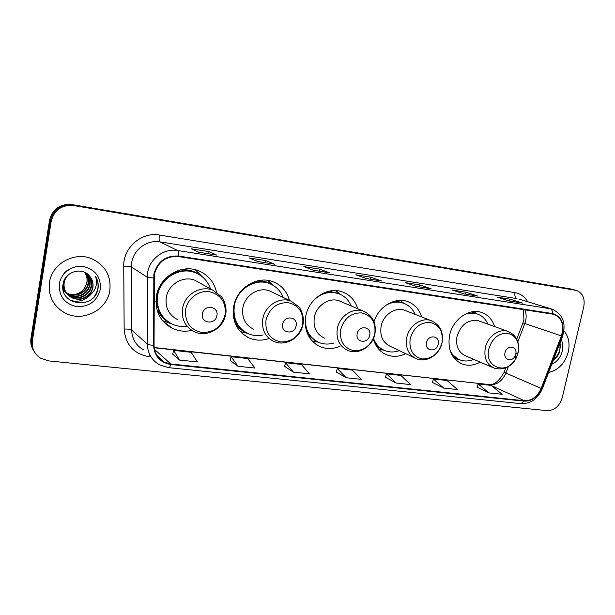 <?xml version="1.0" encoding="UTF-8"?>
<svg xmlns="http://www.w3.org/2000/svg" width="615" height="615" viewBox="0 0 615 615"><rect width="100%" height="100%" fill="white"/><g stroke="black" fill="none" stroke-linecap="round" stroke-linejoin="round"><path stroke-width="0.92" d="M494.621 326.573C492.308 319.354 487.887 314.619 481.361 312.374C468.876 307.977 452.663 319.592 449.573 335.436C447.428 349.52 451.679 359.06 462.326 364.057C468.207 366.094 474.173 365.456 480.223 362.127M373.32 338.857C375.527 346.691 380.047 352.026 386.873 354.878C393.046 357.154 399.32 356.746 405.716 353.656M357.722 308.753C355.163 300.366 349.989 294.731 342.194 291.833C327.595 286.313 308.73 298.721 305.747 316.156C303.825 330.732 308.699 340.933 320.384 346.745C326.734 349.235 333.238 349.082 339.887 346.299M289.457 300.42C286.897 291.241 281.324 284.968 272.722 281.616C256.985 275.397 236.598 288.197 233.692 306.501C231.886 321.214 237.021 331.708 249.113 337.966C255.548 340.672 262.19 340.864 269.047 338.527M216.48 292.11C214.082 281.855 208.07 274.728 198.445 270.738C181.425 263.643 159.208 276.835 156.394 296.138C154.711 310.906 160.069 321.668 172.469 328.425C178.634 331.254 185.1 331.916 191.857 330.401M421.713 316.948C419.246 309.161 414.433 303.987 407.268 301.427C394.738 296.937 378.556 306.662 374.005 321.707M576.393 290.441L73.623 205.518C61.7 204.695 54.212 209.999 51.16 221.423L32.387 340.549C31.55 347.99 34.209 353.833 40.382 358.076L48.693 360.905L547.258 410.643C554.538 410.489 559.527 406.169 562.241 397.674L583.758 306.793C585.157 298.375 582.705 292.925 576.393 290.441L570.374 288.881L71.794 204.564C59.97 203.742 52.552 208.992 49.531 220.308L30.965 338.335C30.32 342.839 31.234 346.968 33.702 350.711M32.387 340.549L31.673 339.442C31.027 343.97 31.942 348.113 34.425 351.872C31.942 348.113 31.027 343.97 31.673 339.442L50.345 220.862L31.673 339.442L30.965 338.335M73.623 205.518L72.701 205.041C60.831 204.218 53.374 209.492 50.345 220.862C53.374 209.492 60.831 204.218 72.701 205.041L572.949 289.565L71.794 204.564M573.803 289.75L572.949 289.565L573.803 289.75M49.461 282.539C48.093 295.869 53.136 305.947 64.598 312.758C82.272 322.814 107.171 310.329 109.793 290.603C111.33 276.158 105.503 265.626 92.296 259C75.022 251.005 51.883 263.481 49.461 282.539C48.093 295.869 53.136 305.947 64.598 312.758C82.272 322.814 107.171 310.329 109.793 290.603C111.33 276.158 105.503 265.626 92.296 259C75.022 251.005 51.883 263.481 49.461 282.539M548.611 372.49C558.428 370.176 564.985 363.319 568.283 351.911C570.067 343.431 568.629 336.428 563.963 330.901C568.629 336.428 570.067 343.431 568.283 351.911C564.985 363.319 558.428 370.176 548.611 372.49M154.365 274.382C157.847 261.882 165.858 255.94 178.396 256.57L553.923 314.327C562.018 318.009 564.509 325.212 561.387 335.928L541.177 388.396C537.425 396.721 531.798 400.834 524.318 400.726L170.847 363.995L164.159 362.027C157.701 358.437 154.334 352.818 154.05 345.169L154.365 274.382M153.85 274.305L153.535 345.2C154.396 356.162 160.131 362.596 170.762 364.495L524.226 401.141C531.89 401.249 537.648 397.036 541.5 388.503L561.703 336.051C564.993 324.136 561.949 316.648 552.577 313.573L178.488 256.048C165.635 255.402 157.425 261.49 153.85 274.305M522.458 303.064L510.127 299.197L497.089 297.137L509.712 301.073L522.927 303.141M509.704 301.05L510.127 299.197M477.686 296.038L465.947 292.217L452.279 290.057L464.271 293.939L478.132 296.115M465.524 294.116L465.947 292.217M430.685 288.666L419.599 284.891L405.254 282.623L416.54 286.444L431.107 288.727M419.184 286.844L419.599 284.891M216.572 255.056L209.077 251.627L191.434 248.837L198.86 252.273L216.864 255.102M208.685 253.795L209.077 251.627M274.436 264.135L265.88 260.599L249.16 257.962L257.731 261.513L274.767 264.189M265.48 262.713L265.88 260.599M329.256 272.745L319.754 269.116L303.887 266.61L313.473 270.262L329.625 272.799M319.354 271.169L319.754 269.116M381.269 280.909L370.93 277.204L355.854 274.82L366.332 278.564L381.669 280.97M370.522 279.202L370.93 277.204M432.36 382.369L443.653 388.088L457.475 389.556L447.09 380.531L433.452 379.025L432.345 382.407M477.063 387.212L488.979 392.9L502.163 394.3L491.193 385.397L478.178 383.96L477.048 387.258M284.545 366.332L293.455 372.152L309.522 373.858L301.342 364.457L285.537 362.712L284.53 366.379M230.095 360.421L238.013 366.263L254.956 368.062L247.699 358.545L231.056 356.708L230.087 360.467M172.715 354.202L179.511 360.059L197.4 361.958L191.18 352.31L173.63 350.373L172.707 354.248M385.482 377.279L396.068 383.037L410.589 384.583L400.857 375.434L386.551 373.851L385.474 377.326M346.068 377.733L361.336 379.355L352.334 370.084L337.304 368.423L336.259 371.983L346.068 377.733L337.304 368.423M293.455 372.152L285.537 362.712M238.013 366.263L231.056 356.708M179.511 360.059L173.63 350.373M396.068 383.037L386.551 373.851M443.653 388.088L433.452 379.025M488.979 392.9L478.178 383.96M85.4 272.699C88.122 275.92 89.144 279.564 88.468 283.638C87.076 292.409 75.96 298.06 67.596 293.516L66.197 292.702M65.99 292.563L65.39 292.125M65.198 291.971L64.644 291.51M64.46 291.349L63.091 289.903M85.185 272.576C87.791 275.774 88.76 279.348 88.091 283.315C86.707 292.079 75.607 297.714 67.258 293.178L66.066 292.494M65.859 292.363L65.252 291.933M65.052 291.787L64.49 291.325M64.306 291.172L63.107 289.973M86.215 273.229C89.444 276.527 90.697 280.432 89.982 284.937C88.575 293.778 77.382 299.467 68.957 294.893L66.751 293.501M66.558 293.355L65.99 292.878M65.813 292.717L62.953 289.065M86.015 273.091C89.114 276.373 90.305 280.217 89.598 284.614C88.199 293.432 77.029 299.113 68.619 294.547L66.612 293.309M66.412 293.155L65.836 292.694M65.651 292.532L63.007 289.388M84.739 272.337C90.013 275.459 92.273 280.094 91.512 286.259C90.098 295.154 78.828 300.896 70.348 296.292L67.366 294.27M86.807 273.667C90.428 276.988 91.866 281.078 91.128 285.929C89.713 294.808 78.466 300.535 69.995 295.938L67.204 294.078C64.875 291.971 63.422 289.327 62.822 286.16M67.02 293.916L62.807 287.251M89.79 276.366C82.741 266.418 64.929 271.446 63.114 283.715C58.579 305.194 93.572 310.175 97.8 289.773L98 288.75C98.692 284.222 97.823 280.033 95.394 276.181C96.916 280.086 96.916 284.053 95.394 288.081C94.018 291.495 91.612 294.085 88.176 295.846C90.736 293.563 92.312 290.757 92.896 287.443C93.495 283.292 92.465 279.594 89.79 276.366C92.404 279.617 93.365 283.246 92.681 287.259C91.251 296.207 79.927 301.98 71.401 297.353C65.797 294.147 63.253 289.296 63.776 282.808M88.176 295.846C83.21 299.697 77.728 300.32 71.747 297.714C66.136 294.493 63.591 289.642 64.114 283.138C64.636 279.664 66.289 276.696 69.072 274.221M84.555 272.245C86.8 275.336 87.607 278.71 86.976 282.354L85.539 286.375C82.825 291.533 78.482 294.308 72.493 294.7M85.539 286.375L86.907 282.293C87.453 278.58 86.623 275.213 84.409 272.184M62.438 275.92C64.344 272.384 67.081 270.008 70.656 268.801M59.355 283.861C58.771 296.253 64.575 303.848 76.76 306.654C89.229 306.916 97.085 301.142 100.322 289.342C101.075 277.165 95.41 269.547 83.317 266.48C72.347 264.819 61.008 272.983 59.355 283.861M95.394 276.181C99.246 282.985 98.954 289.642 94.518 296.161M91.62 293.516C86.023 300.358 78.851 302.626 70.102 300.312M216.887 315.664C219.032 306.109 203.834 304.071 202.404 313.796C200.321 323.429 215.504 325.297 216.887 315.664M199.614 282.862L195.063 280.332C183.454 275.32 168.21 284.284 166.273 297.46C165.112 307.6 168.825 314.957 177.412 319.531M210.522 288.95C207.878 281.216 202.796 275.804 195.278 272.729C180.087 266.326 160.231 278.065 157.724 295.277C156.218 308.476 161.03 318.078 172.146 324.097C176.766 326.219 181.64 326.949 186.768 326.288M197.799 273.852L194.578 272.36C179.419 265.964 159.6 277.673 157.102 294.854C155.633 305.832 159.039 314.588 167.303 321.13M155.918 301.396L156.963 303.718M172.054 324.051L162.483 320.576M157.901 307.9L156.333 306.747M169.21 322.475C164.105 319.746 160.292 315.718 157.778 310.383L157.056 310.022M195.278 269.747L202.397 276.881M296.115 325.858C298.267 316.671 284.184 314.78 282.685 324.128C280.586 333.392 294.654 335.121 296.115 325.858M272.483 292.31L269.585 290.926C258.854 286.552 244.893 295.246 242.894 307.731C241.641 317.817 245.193 324.981 253.541 329.21M283.184 297.429C280.502 290.672 275.843 286.029 269.216 283.484C255.171 277.88 236.96 289.265 234.361 305.586C232.747 318.731 237.359 328.095 248.199 333.668C252.95 335.682 257.916 336.113 263.097 334.96M270.592 284.03L268.386 283.1C261.329 280.717 254.333 281.462 247.391 285.345M233.554 317.34L234.246 318.093M233.154 311.759C233.861 320.684 237.751 327.38 244.832 331.854M247.714 333.453L240.265 331.554M234.423 318.647L233.715 318.224M267.832 280.394L273.106 285.306M369.692 335.329C371.852 326.48 358.753 324.72 357.2 333.722C355.093 342.64 368.177 344.246 369.692 335.329M341.141 301.681L339.242 300.866C329.286 296.991 316.387 305.424 314.342 317.309C313.012 327.28 316.371 334.237 324.42 338.173M351.273 306.001C348.667 299.912 344.377 295.769 338.396 293.586C329.648 290.964 321.53 293.086 314.034 299.943M339.073 293.832L337.443 293.194C332.654 291.595 327.718 291.687 322.644 293.463M305.855 328.794C307.923 334.475 311.467 338.642 316.502 341.287M305.44 318.032C304.932 329.801 309.445 337.958 318.977 342.501C323.705 344.369 328.61 344.546 333.699 343.047M318.163 342.148L312.113 340.971M336.059 290.626L339.841 294.093M438.195 344.146C440.355 335.613 428.148 333.968 426.556 342.647C424.442 351.242 436.642 352.741 438.195 344.146M405.746 310.69L404.462 310.191C395.199 306.724 383.199 314.911 381.123 326.257C379.716 336.082 382.884 342.832 390.602 346.499L414.379 357.753M415.156 314.38C412.673 308.761 408.691 304.994 403.217 303.072C397.352 301.258 391.486 302.057 385.62 305.463M403.455 303.157L397.574 301.765L391.194 302.319M374.151 341.494C376.349 345.299 379.34 348.075 383.13 349.82M373.52 338.411C375.757 344.377 379.609 348.474 385.059 350.688C389.664 352.418 394.438 352.403 399.366 350.65M400.18 300.374L401.58 301.581M515.739 354.125L515.747 354.117C517.884 345.938 506.652 344.446 505.023 352.749C503.17 359.721 511.865 362.642 514.986 356.154L515.739 354.125L518.184 352.618C519.667 342.04 516.131 335.575 507.59 333.222C498.458 333.122 492.208 338.335 488.848 348.851C483.867 368.008 507.736 375.734 516.131 358.145L518.184 352.618C519.906 342.24 516.469 335.144 507.875 331.354C499.103 328.187 487.595 336.505 485.327 347.798C483.728 357.868 486.696 364.649 494.237 368.139C503.316 370.538 510.611 367.209 516.131 358.145L514.986 356.154M479.508 321.115L478.693 320.822C468.269 319.1 461.035 324.305 457.007 336.428C455.53 346.045 458.444 352.549 465.763 355.931L492.846 367.539M487.979 324.174C485.673 319.008 482.029 315.58 477.04 313.896C472.912 312.635 468.653 312.897 464.264 314.68M476.848 313.827L468.061 312.897M478.701 320.83L507.875 331.354M451.479 353.994L458.582 359.314M449.972 350.127C452.179 354.94 455.554 358.214 460.089 359.952C464.502 361.512 469.06 361.312 473.75 359.36M553.415 360.029C556.406 357.915 558.558 355.039 559.873 351.403L560.073 342.74M551.77 364.295C557.075 361.858 560.58 357.461 562.295 351.111C563.232 346.891 562.886 343.078 561.257 339.657M559.373 344.546L556.644 351.642M560.011 342.901C560.972 349.328 558.812 354.924 553.546 359.683M49.531 220.308L51.16 221.423M570.374 288.881L575.54 290.257M561.387 335.928L524.818 323.528L525.656 320.784C526.525 316.802 526.24 313.127 524.81 309.752M517.845 341.779L524.818 323.528L522.927 322.967L523.849 319.977M149.36 355.247L149.053 356.7C133.809 353.963 125.506 344.761 124.153 329.079L123.738 266.195C123.092 247.691 141.711 231.594 159.423 235.038L515.024 292.64C514.517 295.754 515.155 297.745 516.954 298.621L159.977 241.887C147.277 239.558 133.639 249.475 131.687 262.636L131.648 330.024C132.017 338.95 135.977 345.545 143.526 349.812M515.024 292.64C520.475 293.632 524.687 296.668 527.655 301.734M518.952 299.098L551.893 309.107L518.975 299.098M170.762 364.495C170.132 366.602 169.44 367.662 168.687 367.67L159.785 364.956C151.836 360.49 147.685 353.533 147.331 344.085L147.615 272.637C149.722 258.661 164.174 248.083 177.558 250.505C178.396 251.112 178.711 252.965 178.488 256.048M153.527 278.065L147.223 277.204L131.333 266.941C130.088 266.387 127.551 266.134 123.738 266.195M524.226 401.141L520.966 403.655C530.722 403.809 537.856 398.835 542.353 388.726L542.376 388.688M541.5 388.503L542.353 388.726L562.51 336.413M124.153 329.079C127.912 328.948 130.411 329.263 131.648 330.024L147.331 344.085C148.292 344.769 150.36 345.146 153.535 345.2M561.703 336.051L562.517 336.39C566.4 323.113 562.856 314.019 551.893 309.107M552.577 313.573C552.585 310.99 551.786 309.376 550.179 308.722L177.558 250.505L159.977 241.887C159.062 241.042 158.878 238.758 159.423 235.038M159.508 357.807L158.647 357.715M524.318 400.726L491.508 385.651M490.87 385.359L489.678 384.813C496.889 384.975 502.271 381.108 505.814 373.22L508.39 366.494M541.177 388.396L504.077 372.306L505.791 367.808M170.847 363.995L154.503 349.405M154.219 347.744L488.602 384.506C493.876 385.413 499.026 381.369 504.046 372.375M225.136 314.657C226.197 302.288 220.916 294.616 209.292 291.633C198.73 290.057 187.529 298.467 185.63 309.529C184.731 322.122 190.143 329.771 201.858 332.484C213.928 332.615 221.684 326.673 225.136 314.657M212.844 290.242C200.698 285.014 184.654 294.539 182.57 308.438C181.317 319.147 185.184 326.88 194.179 331.646C206.602 337.927 223.33 328.618 225.597 314.549C227.489 307.169 222.968 297.783 221.323 296.561L212.844 290.242L195.063 280.332M199.814 275.005L199.306 274.628C193.402 270.477 186.76 268.986 179.38 270.139M302.68 324.712C303.871 312.82 299.09 305.463 288.327 302.649C276.965 302.372 269.524 308.138 266.011 319.954C264.957 332.054 269.862 339.388 280.709 341.948C291.94 342.025 299.259 336.274 302.68 324.712M290.787 301.058C279.594 296.507 264.95 305.724 262.805 318.87C261.452 329.494 265.127 337.005 273.829 341.41C285.414 346.868 300.658 337.866 302.957 324.635C305.048 316.848 299.936 307.239 298.567 306.562L290.787 301.058L269.585 290.926M234.976 322.721C237.667 327.272 241.372 330.578 246.092 332.623M267.671 280.371L271.915 284.653C267.61 281.847 262.82 280.578 257.547 280.832M374.781 334.06C376.088 322.606 371.744 315.549 361.751 312.889C351.157 312.666 344.131 318.247 340.664 329.64C339.48 341.279 343.923 348.321 354.002 350.742C364.472 350.773 371.399 345.215 374.781 334.06M366.425 312.612L363.357 311.159C353.025 307.146 339.534 316.072 337.335 328.556C335.89 339.042 339.349 346.33 347.713 350.404C358.568 355.232 372.613 346.529 374.927 334.007C376.526 323.075 372.667 315.457 363.357 311.159L339.242 300.866M308.253 335.444L317.271 341.709M339.895 294.162L329.332 291.118M442.001 342.778C443.4 331.731 439.448 324.943 430.154 322.429C420.253 322.26 413.595 327.664 410.174 338.65C408.875 349.874 412.919 356.639 422.305 358.937C432.091 358.929 438.656 353.54 442.001 342.778M432.952 321.391L431.077 320.615C421.498 317.025 408.983 325.673 406.746 337.581C405.224 347.89 408.46 354.947 416.455 358.737C426.687 363.065 439.74 354.655 442.062 342.747C443.723 332.046 440.063 324.674 431.077 320.615L404.462 310.191M376.311 345.938L383.529 350.02M403.878 303.303L395.937 300.843M453.186 356.877L458.636 359.337M473.535 311.613L476.979 313.881L471.305 311.959M460.166 363.096L462.326 364.057M383.675 353.294L386.873 354.878M315.872 344.262L320.384 346.745M242.61 333.853L249.113 337.966M162.96 321.153L172.469 328.425M168.687 367.67L520.966 403.655M164.159 362.027L157.048 355.57M154.188 347.521L488.602 384.506M516.754 339.119L522.927 322.967M523.888 319.8L523.557 309.56M381.438 280.917L366.24 278.526M329.409 272.745L313.389 270.231M274.574 264.143L257.654 261.483M216.695 255.056L198.791 252.242M430.861 288.673L416.432 286.406M477.878 296.053L464.164 293.901M522.65 303.08L509.597 301.035M194.578 272.36L195.278 272.729M199.775 274.982L195.854 270.146M268.386 283.1L269.216 283.484M169.686 326.296L169.586 326.857M337.443 293.194L338.396 293.586M339.957 294.193L335.736 290.611M402.164 302.672L403.217 303.072M403.909 303.318L399.973 300.381M383.991 350.243L378.878 349.343M475.887 313.496L477.04 313.896M458.805 359.421L454.623 358.714"/></g></svg>
